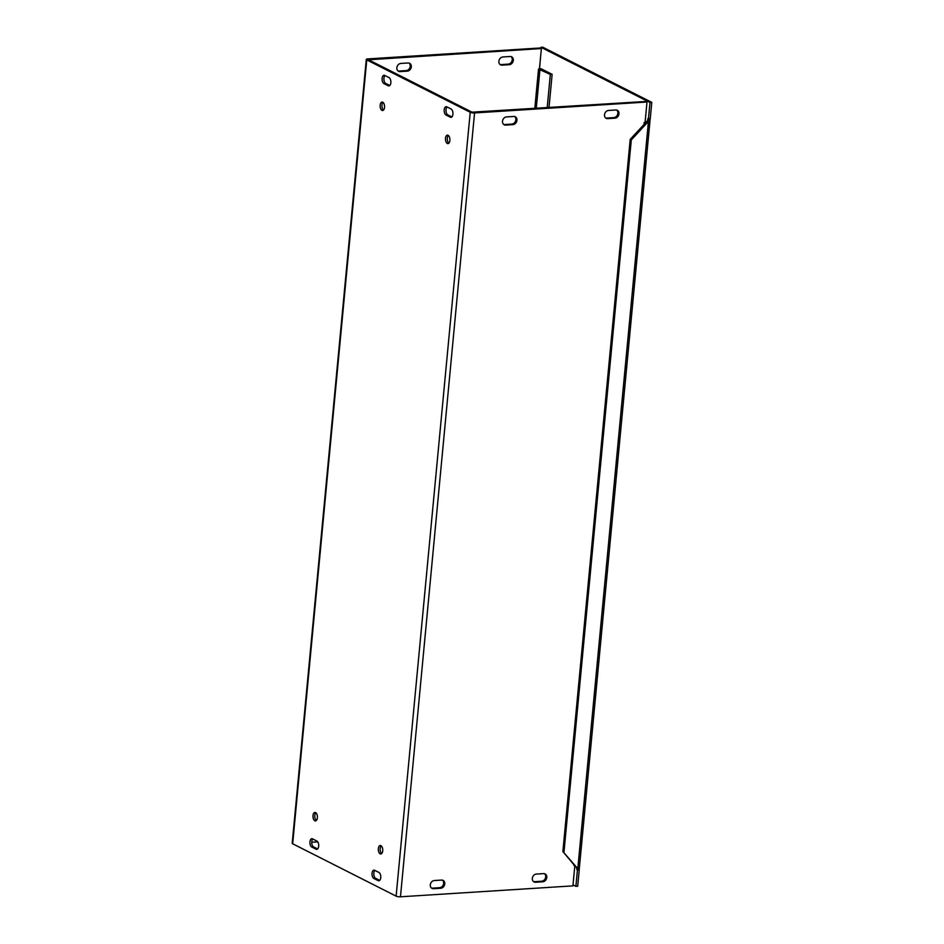 <?xml version="1.0" encoding="UTF-8"?>
<svg xmlns="http://www.w3.org/2000/svg" width="944" height="944" viewBox="0 0 944 944"><rect width="100%" height="100%" fill="white"/><g stroke="black" fill="none" stroke-linecap="round" stroke-linejoin="round"><path stroke-width="1.42" d="M645.082 122.354A3.174 0.791 5.4 0 0 645.708 121.953A3.174 0.791 5.4 0 0 645.248 121.481L645.165 121.446M608.514 110.46L615.736 110A4.236 3.457 -63.1 0 1 617.27 110.306A4.236 3.457 -63.1 0 1 618.792 114.767A4.236 3.457 -63.1 0 1 614.969 118.165L607.747 118.625A4.236 3.457 -63.1 0 1 606.213 118.319A4.236 3.457 -63.1 0 1 604.691 113.858A4.236 3.457 -63.1 0 1 608.514 110.46M605.706 117.988A4.236 3.457 116.9 0 0 606.65 118.071L613.883 117.611A4.236 3.457 116.9 0 0 617.577 114.566A4.236 3.457 116.9 0 0 616.692 110.082M533.525 881.602A4.236 3.457 116.9 0 0 534.469 881.684L541.691 881.224A4.236 3.457 116.9 0 0 545.396 878.18A4.236 3.457 116.9 0 0 544.511 873.696M542.788 881.779L535.567 882.239A4.236 3.457 -63.1 0 1 534.033 881.932A4.236 3.457 -63.1 0 1 532.51 877.472A4.236 3.457 -63.1 0 1 536.334 874.073L543.555 873.613A4.236 3.457 -63.1 0 1 545.077 873.92A4.236 3.457 -63.1 0 1 546.611 878.38A4.236 3.457 -63.1 0 1 542.788 881.779L541.691 881.224M502.881 56.97L510.102 56.522A4.236 3.457 -63.1 0 1 511.624 56.817A4.236 3.457 -63.1 0 1 513.147 61.289A4.236 3.457 -63.1 0 1 509.323 64.688L502.102 65.136A4.236 3.457 -63.1 0 1 500.58 64.841A4.236 3.457 -63.1 0 1 499.057 60.369A4.236 3.457 -63.1 0 1 502.881 56.97M500.06 64.499A4.236 3.457 116.9 0 0 501.016 64.593L508.238 64.133A4.236 3.457 116.9 0 0 511.943 61.089A4.236 3.457 116.9 0 0 511.046 56.605M513.713 116.466A4.236 3.457 -63.1 0 1 515.247 116.773A4.236 3.457 -63.1 0 1 516.769 121.233A4.236 3.457 -63.1 0 1 512.946 124.632L505.724 125.092A4.236 3.457 -63.1 0 1 504.19 124.785A4.236 3.457 -63.1 0 1 502.668 120.325A4.236 3.457 -63.1 0 1 506.491 116.926L513.713 116.466M503.683 124.443A4.236 3.457 116.9 0 0 504.627 124.537L511.849 124.077A4.236 3.457 116.9 0 0 515.554 121.033A4.236 3.457 116.9 0 0 514.669 116.549M441.532 880.079A4.236 3.457 -63.1 0 1 443.055 880.374A4.236 3.457 -63.1 0 1 444.577 884.847A4.236 3.457 -63.1 0 1 440.765 888.245L433.532 888.693A4.236 3.457 -63.1 0 1 432.01 888.398A4.236 3.457 -63.1 0 1 430.488 883.926A4.236 3.457 -63.1 0 1 434.311 880.528L441.532 880.079M431.491 888.056A4.236 3.457 116.9 0 0 432.446 888.151L439.668 887.69A4.236 3.457 116.9 0 0 443.373 884.646A4.236 3.457 116.9 0 0 442.488 880.162M398.038 70.965A4.236 3.457 116.9 0 0 398.993 71.048L406.215 70.599A4.236 3.457 116.9 0 0 409.92 67.555A4.236 3.457 116.9 0 0 409.023 63.071M408.079 62.977A4.236 3.457 -63.1 0 1 409.602 63.283A4.236 3.457 -63.1 0 1 411.124 67.744A4.236 3.457 -63.1 0 1 407.301 71.142L400.079 71.602A4.236 3.457 -63.1 0 1 398.557 71.296A4.236 3.457 -63.1 0 1 397.035 66.835A4.236 3.457 -63.1 0 1 400.846 63.437L408.079 62.977M383.913 83.568A4.236 2.195 86.4 0 1 382.096 79.001A4.236 2.195 86.4 0 1 384.031 75.26A4.236 2.195 86.4 0 1 384.692 75.402L389.046 77.609A4.236 2.195 86.4 0 1 390.875 82.175A4.236 2.195 86.4 0 1 388.928 85.916A4.236 2.195 86.4 0 1 388.279 85.774L383.913 83.568L385.73 83.45L389.789 85.503M384.987 75.555A4.236 2.195 -93.6 0 0 383.937 79.756A4.236 2.195 -93.6 0 0 385.73 83.45M311.756 847.016A4.236 2.195 86.4 0 1 309.927 842.449A4.236 2.195 86.4 0 1 311.874 838.709A4.236 2.195 86.4 0 1 312.523 838.85L316.877 841.057A4.236 2.195 86.4 0 1 318.706 845.623A4.236 2.195 86.4 0 1 316.759 849.364A4.236 2.195 86.4 0 1 316.11 849.222L311.756 847.016L313.561 846.898L317.621 848.951M312.818 839.004A4.236 2.195 -93.6 0 0 311.768 843.204A4.236 2.195 -93.6 0 0 313.561 846.898M446.772 106.825L451.126 109.032A4.236 2.195 86.4 0 1 452.955 113.599A4.236 2.195 86.4 0 1 451.008 117.339A4.236 2.195 86.4 0 1 450.347 117.198L445.993 114.991A4.236 2.195 86.4 0 1 444.176 110.424A4.236 2.195 86.4 0 1 446.111 106.684A4.236 2.195 86.4 0 1 446.772 106.825M447.067 106.979A4.236 2.195 -93.6 0 0 446.016 111.18A4.236 2.195 -93.6 0 0 447.798 114.885L451.857 116.938M374.898 870.427A4.236 2.195 -93.6 0 0 373.848 874.628A4.236 2.195 -93.6 0 0 375.629 878.333L379.7 880.386M378.19 880.646L373.824 878.439A4.236 2.195 86.4 0 1 372.007 873.873A4.236 2.195 86.4 0 1 373.942 870.132A4.236 2.195 86.4 0 1 374.603 870.274L378.957 872.48A4.236 2.195 86.4 0 1 380.786 877.047A4.236 2.195 86.4 0 1 378.839 880.787A4.236 2.195 86.4 0 1 378.19 880.646L379.464 880.563M315.851 812.76A4.236 2.195 -93.6 0 0 314.8 816.702A4.236 2.195 -93.6 0 0 316.334 820.466M314.8 820.749A4.236 2.195 86.4 0 1 312.983 816.182A4.236 2.195 86.4 0 1 314.918 812.442A4.236 2.195 86.4 0 1 317.385 816.536A4.236 2.195 86.4 0 1 315.461 820.902A4.236 2.195 86.4 0 1 314.8 820.749M381.199 845.848A4.236 2.195 -93.6 0 0 380.149 849.777A4.236 2.195 -93.6 0 0 381.683 853.553M380.149 853.836A4.236 2.195 86.4 0 1 378.32 849.27A4.236 2.195 86.4 0 1 380.267 845.529A4.236 2.195 86.4 0 1 382.733 849.612A4.236 2.195 86.4 0 1 380.798 853.978A4.236 2.195 86.4 0 1 380.149 853.836M383.004 102.389A4.236 2.195 -93.6 0 0 381.954 106.318A4.236 2.195 -93.6 0 0 383.488 110.094M381.954 110.377A4.236 2.195 86.4 0 1 380.125 105.811A4.236 2.195 86.4 0 1 382.072 102.07A4.236 2.195 86.4 0 1 384.538 106.153A4.236 2.195 86.4 0 1 382.603 110.519A4.236 2.195 86.4 0 1 381.954 110.377M448.341 135.464A4.236 2.195 -93.6 0 0 447.291 139.405A4.236 2.195 -93.6 0 0 448.837 143.169M447.303 143.464A4.236 2.195 86.4 0 1 445.474 138.886A4.236 2.195 86.4 0 1 447.421 135.145A4.236 2.195 86.4 0 1 449.887 139.24A4.236 2.195 86.4 0 1 447.952 143.606A4.236 2.195 86.4 0 1 447.303 143.464M643.985 124.514L644.174 122.484A3.174 0.791 5.4 0 0 644.481 122.46M573.928 865.53L574.542 865.483A3.174 0.791 -174.6 0 1 573.94 865.518L573.999 864.834M547.19 107.722L550.328 74.458L552.134 74.34L541.785 69.101A3.174 0.791 5.4 0 0 539.472 68.523M550.328 74.458L538.528 69.006L539.437 68.936L541.372 48.533L368.561 59.791L472.024 112.171L645.92 101.456L647.006 102.011L645.082 122.425L644.174 122.472M548.995 107.604L552.134 74.34M541.372 48.533L540.275 47.979L367.83 58.906A3.174 0.791 5.4 0 0 366.296 59.437A3.174 0.791 5.4 0 0 366.756 59.909L470.218 112.277A3.174 0.791 5.4 0 0 474.561 112.938L647.006 102.011M317.739 841.871L311.732 842.249M574.813 865.801L572.914 885.873L400.468 896.8A3.174 0.791 -174.6 0 1 396.126 896.139L292.664 843.771A3.174 0.791 -174.6 0 1 292.203 843.299L366.296 59.437M576.973 869.79L576.725 868.091L577.811 868.645L579.156 870.073L577.044 869.837M649.035 118.779L650.156 118.968L579.156 870.073M650.097 118.708A3.174 0.791 5.4 0 1 650.156 118.873L648.445 121.422L647.36 120.879L648.233 118.708M648.044 118.767L650.251 118.708L651.797 102.377L542.8 47.2L540.995 47.318L649.991 102.495L648.445 118.814M576.725 868.091L562.884 851.559L577.811 868.645L648.445 121.422L631.3 139.924L630.203 139.37L647.36 120.879M563.969 852.113L631.3 139.924M562.884 851.559L630.203 139.37M539.992 63.921L539.555 68.534M578.106 869.99L577.433 870.038L575.887 886.357L577.704 886.239L579.238 869.92M575.887 886.357L573.008 884.894M576.89 869.754L576.973 868.893M540.9 48.297L540.995 47.318M647.761 119.971L647.914 118.543M649.991 102.495L651.797 102.377M607.747 118.625L606.65 118.071M614.969 118.165L613.883 117.611M535.567 882.239L534.469 881.684M501.016 64.593L502.102 65.136M508.238 64.133L509.323 64.688M512.946 124.632L511.849 124.077M505.724 125.092L504.627 124.537M440.765 888.245L439.668 887.69M433.532 888.693L432.446 888.151M406.215 70.599L407.301 71.142M398.993 71.048L400.079 71.602M388.279 85.774L389.553 85.692M316.11 849.222L317.396 849.14M450.347 117.198L451.633 117.115M445.993 114.991L447.798 114.885M373.824 878.439L375.629 878.333M539.98 69.219L536.275 108.407M534.8 108.501L538.54 69.006M474.561 112.938L400.468 896.8M366.756 59.909L292.664 843.771M396.126 896.139L470.218 112.277M645.625 122.732L645.708 121.953"/></g></svg>

